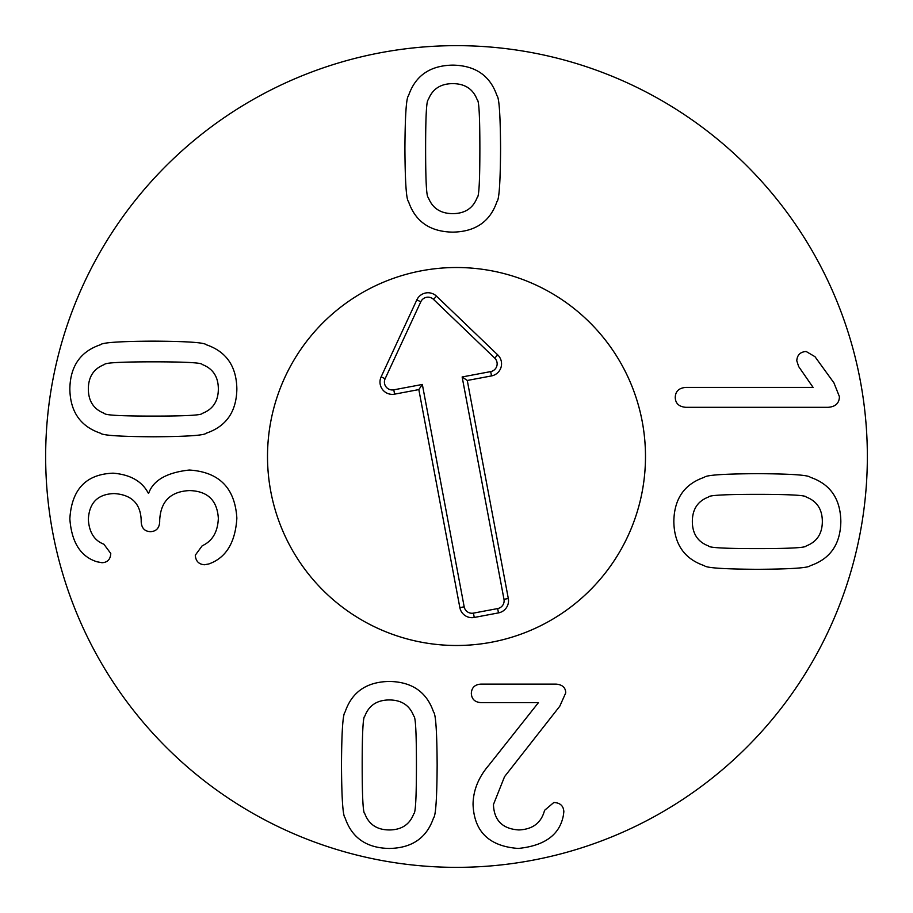 <?xml version="1.0" encoding="UTF-8"?>
<svg xmlns="http://www.w3.org/2000/svg" width="913" height="913" viewBox="0 0 913 913"><rect width="100%" height="100%" fill="white"/><g stroke="black" fill="none" stroke-linecap="round" stroke-linejoin="round"><path stroke-width="1.37" d="M428.277 197.47C432.363 208.187 440.511 213.574 452.745 213.631C464.979 213.574 473.128 208.187 477.202 197.47C478.983 197.219 479.861 180.911 479.873 148.545C479.861 116.362 478.983 100.099 477.202 99.779C473.128 89.063 464.979 83.676 452.745 83.631C440.511 83.676 432.363 89.063 428.277 99.779C426.508 100.099 425.618 116.362 425.618 148.545C425.618 180.911 426.508 197.219 428.277 197.47M496.969 201.556C490.167 221.574 475.433 231.765 452.745 232.13C430.057 231.765 415.312 221.574 408.522 201.556C406.319 199.821 405.121 182.155 404.916 148.545C405.121 115.118 406.319 97.497 408.522 95.705C415.312 75.688 430.057 65.496 452.745 65.12C475.433 65.496 490.167 75.688 496.969 95.705C499.16 97.497 500.37 115.118 500.575 148.545C500.37 182.155 499.16 199.821 496.969 201.556M413.772 716.1C409.697 705.384 401.549 700.009 389.315 699.951C377.08 700.009 368.932 705.384 364.846 716.1C363.077 716.351 362.187 732.66 362.187 765.026C362.187 797.22 363.077 813.483 364.846 813.791C368.932 824.507 377.08 829.894 389.315 829.951C401.549 829.894 409.697 824.507 413.772 813.791C415.552 813.483 416.431 797.22 416.442 765.026C416.431 732.66 415.552 716.351 413.772 716.1M345.091 712.026C351.882 692.008 366.627 681.817 389.315 681.452C412.003 681.817 426.736 692.008 433.538 712.026C435.741 713.761 436.939 731.427 437.144 765.026C436.939 798.464 435.741 816.074 433.538 817.877C426.736 837.894 412.003 848.086 389.315 848.451C366.627 848.086 351.882 837.894 345.091 817.877C342.889 816.074 341.69 798.464 341.485 765.026C341.69 731.427 342.889 713.761 345.091 712.026M481.048 684.111L556.006 684.111C562.385 684.636 565.626 687.557 565.729 692.899L559.772 706.228L504.569 776.632L493.442 804.547C494.059 820.433 502.527 828.901 518.835 829.951C532.747 829.369 541.318 822.841 544.559 810.345L553.814 802.504C560.183 802.767 563.526 805.848 563.846 811.76L563.378 815.366C559.783 834.744 544.73 845.769 518.219 848.451C489.151 846.305 474.098 831.617 473.048 804.387C473.208 790.384 478.492 777.317 488.889 765.185L538.442 702.622L481.048 702.622C474.886 702.245 471.644 699.164 471.325 693.366C471.644 687.557 474.886 684.476 481.048 684.111M189.333 470.035C219.188 471.975 235.018 488.021 236.855 518.185C235.337 542.642 225.979 557.911 208.78 563.972L204.386 564.759C198.749 564.28 195.713 561.096 195.291 555.184L202.195 545.78C212.387 541.124 217.773 531.982 218.344 518.333C217.203 500.301 207.582 491.057 189.493 490.578C170.571 491.468 160.642 501.351 159.695 520.216L159.695 521.791C159.33 528.113 156.249 531.4 150.451 531.663C144.642 531.4 141.561 528.113 141.195 521.791L141.195 520.376C140.625 503.599 131.575 494.663 114.068 493.556C97.759 494.138 89.189 502.755 88.344 519.44C89.132 532.29 94.313 540.553 103.877 544.216L110.77 553.461C110.462 559.372 107.529 562.454 101.994 562.716L96.972 561.769C80.618 556.656 71.568 542.333 69.845 518.812C71.625 489.379 86.05 474.167 113.121 473.174C130.274 474.589 141.983 481.219 148.248 493.088L148.728 493.088C153.441 480.17 166.976 472.489 189.333 470.035M202.195 413.429C212.912 409.355 218.298 401.195 218.344 388.961C218.298 376.738 212.912 368.578 202.195 364.504C201.944 362.735 185.636 361.845 153.27 361.833C121.075 361.845 104.824 362.735 104.504 364.504C93.788 368.578 88.401 376.738 88.344 388.961C88.401 401.195 93.788 409.355 104.504 413.429C104.824 415.198 121.075 416.088 153.27 416.1C185.636 416.088 201.944 415.198 202.195 413.429M206.27 344.749C226.287 351.539 236.49 366.284 236.855 388.961C236.49 411.649 226.287 426.394 206.27 433.184C204.535 435.387 186.868 436.585 153.27 436.791C119.843 436.585 102.222 435.387 100.419 433.184C80.401 426.394 70.21 411.649 69.845 388.961C70.21 366.284 80.401 351.539 100.419 344.749C102.222 342.546 119.843 341.336 153.27 341.142C186.868 341.336 204.535 342.546 206.27 344.749M685.903 407.324C679.01 406.753 675.449 403.455 675.243 397.452C675.449 391.278 679.01 387.934 685.903 387.409L813.084 387.409L798.658 366.558L796.775 360.749C797.186 354.952 800.324 351.87 806.179 351.505L814.967 356.675L833.934 382.867L839.424 396.664C839.264 403.249 835.452 406.81 827.977 407.324L685.903 407.324M708.488 497.026C697.772 501.1 692.385 509.26 692.339 521.483C692.385 533.717 697.772 541.877 708.488 545.951C708.739 547.72 725.048 548.61 757.413 548.61C789.608 548.61 805.859 547.72 806.179 545.951C816.895 541.877 822.282 533.717 822.339 521.483C822.282 509.26 816.895 501.1 806.179 497.026C805.859 495.257 789.608 494.367 757.413 494.355C725.048 494.367 708.739 495.257 708.488 497.026M704.414 565.706C684.385 558.916 674.193 544.171 673.828 521.483C674.193 498.806 684.385 484.061 704.414 477.271C706.148 475.068 723.815 473.858 757.413 473.664C790.841 473.858 808.462 475.068 810.253 477.271C830.282 484.061 840.474 498.806 840.839 521.483C840.474 544.171 830.282 558.916 810.253 565.706C808.462 567.909 790.841 569.107 757.413 569.313C723.815 569.107 706.148 567.909 704.414 565.706M867.35 456.5A410.85 410.85 0 0 1 251.075 812.308A410.85 410.85 0 0 1 251.075 100.692A410.85 410.85 0 0 1 867.35 456.5M267.509 456.5A188.991 188.991 0 0 1 550.996 292.833A188.991 188.991 0 0 1 550.996 620.167A188.991 188.991 0 0 1 267.509 456.5M503.987 599.316L462.138 376.966L490.692 371.591A7.92 7.92 0 0 0 494.709 358.09L433.492 299.373A7.92 7.92 0 0 0 420.813 301.758L385.138 378.712A7.92 7.92 0 0 0 393.788 389.828L422.342 384.453L464.181 606.814A7.92 7.92 0 0 0 473.436 613.125L497.665 608.572A7.92 7.92 0 0 0 503.987 599.316L508.313 598.506A12.326 12.326 0 0 1 498.475 612.897L474.246 617.462A12.326 12.326 0 0 1 459.855 607.624L418.827 389.589L394.599 394.154A12.326 12.326 0 0 1 381.132 376.852L416.819 299.909A12.326 12.326 0 0 1 436.54 296.189L497.756 354.906A12.326 12.326 0 0 1 491.502 375.916L467.273 380.47L508.313 598.506M467.273 380.47L462.138 376.966M418.827 389.589L422.342 384.453M270.773 491.456A188.991 188.991 0 0 1 519.098 278.18A188.991 188.991 0 0 1 579.641 599.875A188.991 188.991 0 0 1 270.773 491.456M491.502 375.916L490.692 371.591M497.756 354.906L494.709 358.09M436.54 296.189L433.492 299.373M416.819 299.909L420.813 301.758M381.132 376.852L385.138 378.712M394.599 394.154L393.788 389.828M459.855 607.624L464.181 606.814M474.246 617.462L473.436 613.125M498.475 612.897L497.665 608.572"/></g></svg>
